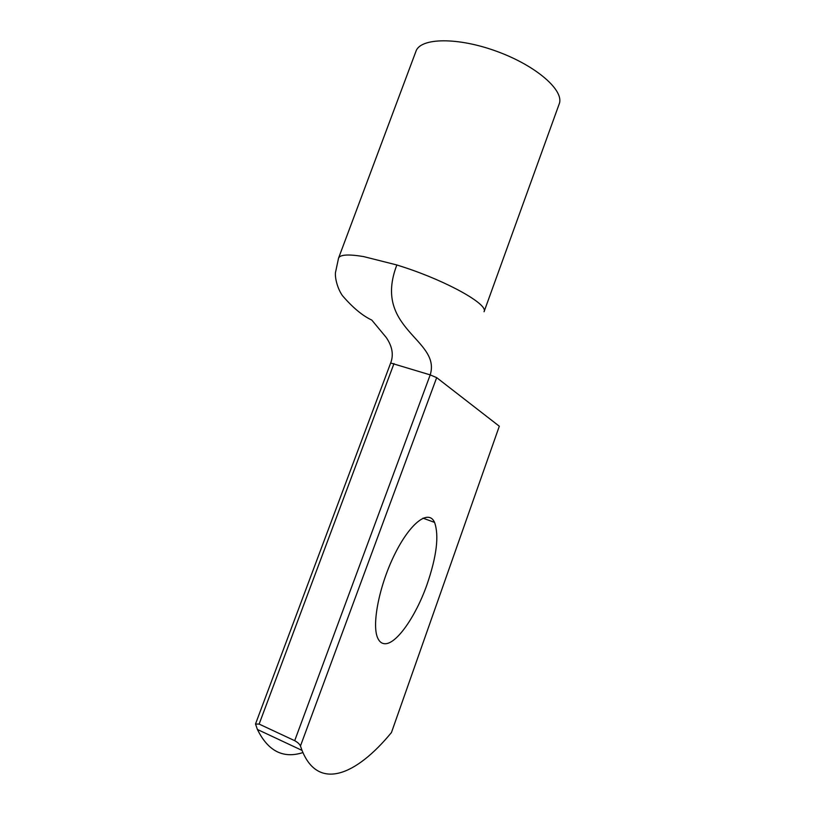 <?xml version="1.0" encoding="UTF-8"?>
<svg xmlns="http://www.w3.org/2000/svg" width="815" height="815" viewBox="0 0 815 815"><rect width="100%" height="100%" fill="white"/><g stroke="black" fill="none" stroke-linecap="round" stroke-linejoin="round"><path stroke-width="1.22" d="M302.936 752.571C283.284 758.897 268.104 751.196 257.397 729.466L255.523 724.046L259.129 724.087L294.694 740.682C297.75 742.373 299.665 744.146 300.45 746.01L302.029 750.401C318.217 790.998 355.87 775.819 391.455 732.532L499.31 426.225L391.455 732.532M384.558 643.718C396.121 644.818 415.793 616.497 426.978 584.661C436.687 556.339 439.214 535.587 434.568 522.395C428.812 509.202 410.801 522.13 395.214 553.283C379.546 584.274 371.436 624.494 377.691 637.992C379.301 641.619 381.583 643.524 384.558 643.718M499.31 426.225L436.677 377.64L300.45 746.01M436.677 377.64L430.208 374.89L390.67 363.011M484.059 311.738L559.182 104.004C564.683 90.791 536.667 65.933 497.191 51.508C457.775 36.909 420.336 37.673 415.956 51.304L338.52 258.223M484.079 311.676L484.079 311.666C488.572 304.627 448.067 281.603 403.313 267.035L396.854 264.967C372.231 329.209 441.292 339.264 430.208 374.89L294.694 740.682M393.991 363.572L259.129 724.087M396.854 264.967L363.602 256.582C348.423 254.066 340.079 254.586 338.551 258.131L335.474 272.567C334.904 277.12 336.941 287.685 342.412 295.621C352.732 307.601 362.522 315.751 371.793 320.081L386.178 337.42C392.31 346.334 393.808 354.851 390.67 362.981L255.492 724.036M434.568 522.395L422.975 518.157M302.029 750.401L257.397 729.466"/></g></svg>
